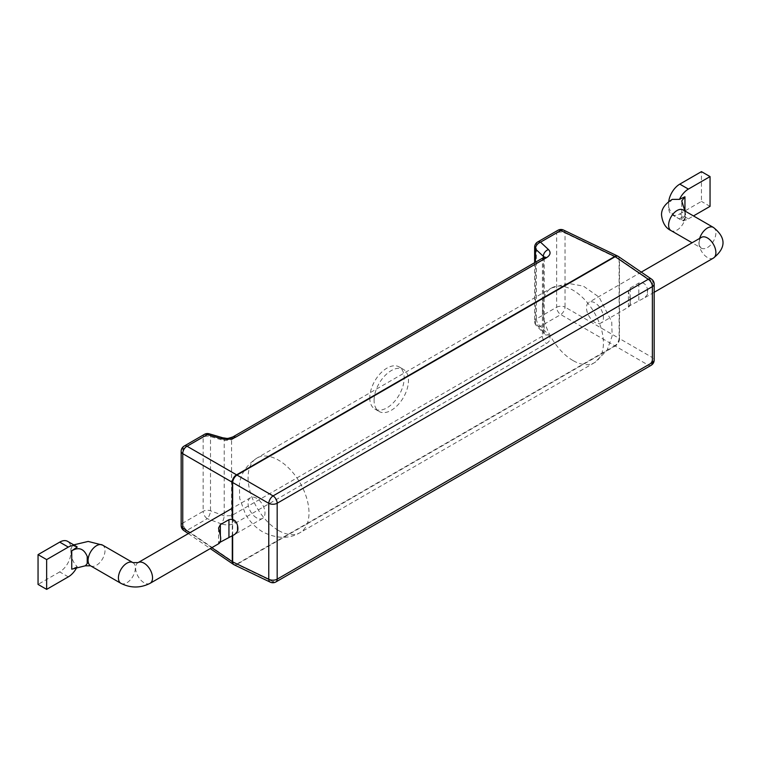<?xml version="1.0" encoding="UTF-8"?>
<svg xmlns="http://www.w3.org/2000/svg" width="761" height="761" viewBox="0 0 761 761"><rect width="100%" height="100%" fill="white"/><g stroke="black" fill="none" stroke-linecap="round" stroke-linejoin="round"><path stroke-width="0.57" stroke-dasharray="3.81 2.85" d="M374.089 400.372A24.314 14.04 -60 0 1 384.705 375.905A24.314 14.04 -60 0 1 403.435 369.389A24.314 14.04 -60 0 1 403.435 397.47A24.314 14.04 -60 0 1 379.121 411.501A24.314 14.04 -60 0 1 374.089 400.372M369.789 397.889A24.314 14.04 120 0 0 374.821 409.018A24.314 14.04 120 0 0 399.135 394.988A24.314 14.04 120 0 0 399.135 366.907A24.314 14.04 120 0 0 380.405 373.423A24.314 14.04 120 0 0 369.789 397.889M651.121 365.309A6.078 3.51 60 0 1 648.267 365.109A6.078 3.805 120 0 0 652.567 357.67A6.078 3.51 180 0 1 654.165 360.039M654.165 284.129A6.078 3.51 0 0 0 652.567 281.76A6.078 3.501 124.3 0 0 651.511 279.116M563.616 230.098A6.078 3.501 -64.3 0 1 565.043 232.971L565.043 307.14L619.102 338.35A6.078 3.196 -60 0 1 614.802 345.789L560.752 314.578A6.078 3.51 60 0 1 556.643 307.254A6.078 3.51 180 0 1 565.043 307.14A6.078 3.196 -60 0 1 560.752 314.578L540.529 326.26A6.078 4.147 -43.1 0 1 536.277 325.565A6.078 4.147 -43.1 0 1 535.449 323.159A6.078 3.51 180 0 1 534.641 321.408A6.078 3.51 180 0 1 536.419 318.926A6.078 3.51 -120 0 0 540.529 326.26L548.453 334.726A6.078 4.147 -43.1 0 1 544.21 334.041A6.078 4.147 -43.1 0 1 544.201 334.031A6.078 4.147 -43.1 0 1 543.373 331.634L535.449 323.159L535.449 262.241M270.241 582.146A6.078 3.501 115.7 0 0 273.066 581.737L648.267 365.109L615.183 346.008A6.078 3.805 120 0 0 619.473 338.569L652.567 357.67L652.567 281.76L619.473 259.168A6.078 3.501 124.3 0 0 618.417 256.524M618.018 256.305A6.078 3.501 -64.3 0 1 619.102 258.949L565.043 232.971A6.078 3.51 0 0 0 556.643 233.075A6.078 3.51 60 0 1 557.899 230.288M234.131 564.786A6.078 3.501 115.7 0 0 236.956 564.377L273.066 581.737A6.078 3.51 -120 0 0 275.92 581.927M209.17 433.799A6.078 2.625 -73.6 0 1 210.502 436.595L210.502 510.774A6.078 2.331 -69.5 0 1 207.277 518.66A6.078 3.51 60 0 1 203.158 511.325A6.078 3.51 180 0 1 210.502 510.774L224.219 515.891L231.563 515.654L542.403 336.191L544.191 333.594M544.191 333.575L543.373 331.634L543.373 257.665M544.048 257.256L542.403 260.281L231.563 439.744L224.219 440.619L210.502 436.595A6.078 3.51 0 0 0 203.158 437.156A6.078 3.51 60 0 1 204.424 434.369M222.897 437.832A6.078 2.625 -73.6 0 1 224.219 440.619L224.219 515.891A6.078 2.331 -69.5 0 1 220.994 523.777L207.277 518.66L187.044 530.341A6.078 3.501 -55.7 0 1 183.81 530.512M219.786 542.412L218.788 543.649M630.203 288.01L630.203 305.437C628.044 307.863 628.044 307.52 630.203 304.419A11.967 6.906 -120 0 0 630.203 298.959L628.424 291.396L630.203 288.01L638.802 283.044C643.235 281.941 646.099 283.939 647.402 289.028A11.967 6.906 60 0 1 647.402 294.497L644.672 297.76L630.203 305.437L628.643 307.025L600.952 323.016A11.967 6.906 -120 0 0 600.952 309.194A11.967 6.906 -120 0 0 588.985 302.288A11.967 6.906 -120 0 0 587.15 311.877A11.967 6.906 -120 0 0 594.969 322.426A11.967 6.906 -120 0 0 600.952 323.016M668.615 207.458L668.795 207.553C670.707 212.69 674.265 216.466 679.478 218.892A15.8 9.122 120 0 0 680.486 219.653A15.8 9.122 120 0 0 688.391 218.873L679.792 213.908A15.8 9.122 -60 0 1 671.887 214.688A15.8 9.122 -60 0 1 668.615 207.458L668.615 203.482A15.8 9.122 -60 0 1 668.738 201.56M668.795 207.553A11.967 6.906 60 0 1 668.615 205.47A11.967 6.906 60 0 1 668.795 203.587L672.229 199.382M679.792 213.908L701.452 201.399L701.452 171.625M688.391 218.873L693.48 215.934M679.478 218.892L684.948 215.154L681.751 219.929L683.093 220.7L684.948 218.483L684.843 210.949M710.051 206.364L701.452 201.399M684.948 211.32A11.967 6.906 60 0 1 684.948 218.483M68.309 576.867L59.71 571.911A15.8 9.122 120 0 0 70.887 552.553L70.887 548.586A15.8 9.122 120 0 0 67.615 541.347M76.414 568.172A15.8 9.122 -60 0 0 77.222 566.603C73.579 563.264 71.534 558.622 71.068 552.657A11.967 6.906 60 0 1 70.887 550.564A11.967 6.906 60 0 1 71.068 548.681L72.447 545.647L77.222 547.064M59.71 571.911L38.05 584.41M77.222 566.603L71.743 569.19M256.533 517.813A11.967 6.906 60 0 1 248.714 507.273A11.967 6.906 60 0 1 250.55 497.684A11.967 6.906 60 0 1 262.516 504.591A11.967 6.906 60 0 1 262.516 518.412A11.967 6.906 60 0 1 256.533 517.813M615.183 346.008A6.078 3.51 60 0 1 614.802 345.789L236.576 564.158A6.078 3.51 -120 0 0 236.956 564.377L615.183 346.008M619.102 338.35A6.078 3.51 180 0 1 619.473 338.569L619.473 259.168A6.078 3.51 0 0 0 619.102 258.949L619.102 338.35M181.156 525.49A6.078 3.51 180 0 1 182.935 523.007A6.078 3.51 -120 0 0 187.044 530.341L236.576 564.158A6.078 3.501 -55.7 0 1 233.741 564.538M537.675 241.969A6.078 3.51 -120 0 0 536.419 244.747L536.419 318.926L556.643 307.254L556.643 233.075L536.419 244.747A6.078 3.51 0 0 0 534.641 247.23M184.2 446.051A6.078 3.51 -120 0 0 182.935 448.828A6.078 3.51 0 0 0 181.156 451.311M182.935 448.828L182.935 523.007L203.158 511.325L203.158 437.156L182.935 448.828M548.453 334.726C551.097 337.998 550.45 340.928 546.512 343.515L235.672 522.988C231.211 525.242 226.321 525.509 220.994 523.777M543.668 257.494A6.078 3.51 -120 0 0 542.403 260.281L542.403 336.191A6.078 3.51 -120 0 0 546.512 343.515M235.672 522.988A6.078 3.51 60 0 1 231.563 515.654L231.563 439.744A6.078 3.51 60 0 1 232.818 436.957M211.796 547.692L189.87 532.719M232.286 519.24L232.286 535.573M232.657 535.421L232.657 519.335M220.348 535.582L220.348 541.042L220.348 535.582M647.402 289.028L647.402 294.497M630.203 298.959L630.203 304.419M638.802 283.044L638.802 300.481M684.948 211.006L684.948 215.154M683.093 220.7L683.055 220.719C684.462 222.878 686.907 210.445 683.064 209.922A11.967 6.906 -60 0 1 683.064 223.734A11.967 6.906 -60 0 1 671.097 230.64M713.409 227.434A11.967 6.906 -60 0 1 713.409 241.256A11.967 6.906 -60 0 1 701.442 248.162A11.967 6.906 -60 0 1 698.959 242.683A11.967 6.906 -60 0 1 699.663 238.393M713.409 258.093A11.967 6.906 60 0 1 707.426 257.494A11.967 6.906 60 0 1 698.959 242.845A11.967 6.906 60 0 1 701.442 237.365C700.462 237.584 699.654 239.382 699.017 242.759C699.92 246.602 700.729 248.4 701.442 248.162L692.091 242.759M90.569 565.813L90.569 565.813A11.967 6.906 120 0 0 99.777 562.607A11.967 6.906 120 0 0 104.999 550.564A11.967 6.906 120 0 0 102.526 545.085M120.904 583.335A11.967 6.906 120 0 0 130.121 580.129A11.967 6.906 120 0 0 135.344 568.087A11.967 6.906 120 0 0 132.871 562.607L132.861 562.607M150.06 583.335A11.967 6.906 60 0 1 144.076 582.745A11.967 6.906 60 0 1 135.62 568.087A11.967 6.906 60 0 1 138.093 562.607L138.102 562.607M572.966 360.524A43.073 24.866 60 0 1 544.828 322.569A43.073 24.866 60 0 1 551.43 288.048A43.073 24.866 60 0 1 594.503 312.914A43.073 24.866 60 0 1 594.512 362.655A43.073 24.866 60 0 1 572.966 360.524M278.536 530.512A43.073 24.866 -120 0 0 300.072 532.652A43.073 24.866 -120 0 0 300.072 482.912A43.073 24.866 -120 0 0 256.99 458.036A43.073 24.866 -120 0 0 250.388 492.557A43.073 24.866 -120 0 0 278.536 530.512M374.821 409.018L379.121 411.501M399.135 366.907L403.435 369.389M534.641 262.707L534.641 321.408A6.078 6.078 0 0 0 536.277 325.565L544.182 333.594M544.467 256.895L544.182 257.931M544.191 257.989L544.191 333.518M188.338 533.604L210.264 548.576M218.569 528.02L218.569 543.639M628.424 307.016L628.424 291.396M671.887 214.688L680.486 219.653M681.742 219.929L681.742 200.942M641.257 272.115L588.985 302.288M654.165 292.291L644.681 297.77M72.447 545.647L73.731 544.876M250.55 497.684L232.286 508.224M262.516 518.412L234.826 534.393M551.43 288.048L568.125 283.339L583.421 286.146L599.135 297.171L611.73 321.865L612.139 335.991L607.031 350.402L594.512 362.655L300.072 532.652C289.313 539.064 276.947 538.874 262.973 532.053C255.629 527.715 249.76 521.675 245.365 513.932L239.696 498.455L239.354 484.786C240.581 473.979 246.459 465.066 256.99 458.036L551.43 288.048"/><path stroke-width="1.14" d="M651.473 279.087A6.078 3.501 124.3 0 0 648.267 279.277A6.078 3.51 60 0 1 652.377 286.612A6.078 3.51 0 0 0 654.165 284.129A6.078 6.078 0 0 0 651.397 279.04M651.511 279.116L618.417 256.524A6.078 3.501 124.3 0 0 615.183 256.685L648.267 279.277L273.066 495.906A6.078 3.196 120 0 0 268.766 503.344A6.078 3.51 0 0 0 277.175 503.24A6.078 3.51 -120 0 0 273.066 495.906L236.956 475.054A6.078 3.196 120 0 0 232.657 482.493L268.766 503.344L268.766 579.254A6.078 3.501 115.7 0 0 270.241 582.146A6.078 6.078 0 0 0 275.92 581.927A6.078 3.51 -120 0 0 277.175 579.15A6.078 3.51 180 0 1 268.766 579.254L232.657 561.894A6.078 3.501 115.7 0 0 234.093 564.767M563.692 230.136A6.078 6.078 0 0 0 557.899 230.288A6.078 3.51 60 0 1 560.752 230.488L614.802 256.476A6.078 3.501 -64.3 0 1 617.628 256.057A6.078 3.501 -64.3 0 1 618.018 256.305M535.449 262.241L535.449 248.99L543.373 256.362A6.078 4.442 -47 0 1 548.453 249.541L540.529 242.169A6.078 3.51 -120 0 0 537.675 241.969A6.078 6.078 0 0 0 534.641 247.23A6.078 3.51 0 0 0 535.449 248.99A6.078 4.442 -47 0 1 540.529 242.169L560.752 230.488A6.078 3.501 -64.3 0 1 563.578 230.079L617.628 256.057M189.87 532.719L182.754 527.858A6.078 3.51 180 0 1 181.156 525.49A6.078 6.078 0 0 0 183.81 530.512A6.078 3.501 -55.7 0 1 182.754 527.858L182.754 453.68L232.286 482.274A6.078 3.805 -60 0 1 236.576 474.845L187.044 446.241A6.078 3.51 -120 0 0 184.2 446.051A6.078 6.078 0 0 0 181.156 451.311A6.078 3.51 0 0 0 182.754 453.68A6.078 3.805 -60 0 1 187.044 446.241L207.277 434.569A6.078 2.625 -73.6 0 1 209.17 433.799A6.078 6.078 0 0 0 204.424 434.369A6.078 3.51 60 0 1 207.277 434.569L220.994 438.593A6.078 2.625 -73.6 0 1 222.887 437.832C228.49 438.46 226.055 439.078 232.837 436.947A6.078 3.51 60 0 1 232.837 436.947A6.078 3.51 60 0 1 235.672 437.156L546.512 257.694C550.45 255.135 551.097 252.414 548.453 249.541M543.373 257.665L543.373 256.362L544.048 257.256M220.348 541.042L220.348 542.07C218.188 544.486 218.188 544.144 220.348 541.042A11.967 6.906 -120 0 0 220.348 535.582L218.569 528.029L220.348 524.633L228.947 519.677C233.38 518.564 236.243 520.562 237.546 525.661A11.967 6.906 60 0 1 237.546 531.121L234.826 534.393L219.786 542.412M668.738 201.56A15.8 9.122 -60 0 1 679.792 184.133L701.452 171.625L710.051 176.59L710.051 206.364L693.48 215.934M679.792 184.133L688.391 189.089A15.8 9.122 120 0 0 679.478 199.363L672.229 199.382C664.753 204.015 661.195 209.332 661.556 215.315C662.574 223.049 665.761 228.157 671.097 230.64A11.967 6.906 -60 0 1 668.615 225.17A11.967 6.906 -60 0 1 673.837 213.128A11.967 6.906 -60 0 1 683.064 209.922L713.409 227.434C726.222 237.613 726.222 247.829 713.409 258.093L654.165 292.291M688.391 189.089L710.051 176.59M684.843 210.949L681.751 200.942L684.948 196.776L679.478 199.363M76.414 568.172A15.8 9.122 -60 0 1 68.309 576.867L46.649 589.375L38.05 584.41L38.05 554.636L46.649 559.601L46.649 589.375M59.71 542.127L68.309 547.092A15.8 9.122 -60 0 1 76.214 546.312L67.615 541.347A15.8 9.122 120 0 0 59.71 542.127L38.05 554.636M76.214 546.312A15.8 9.122 -60 0 1 77.222 547.064L71.743 550.802L71.743 569.19L85.394 565.775L87.22 563.578L87.22 556.415C83.891 548.605 78.735 546.74 71.743 550.802M68.309 547.092L46.649 559.601M87.22 556.415A11.967 6.906 60 0 1 87.22 563.578M654.165 360.039A6.078 3.51 180 0 1 652.377 362.521A6.078 3.51 60 0 1 651.121 365.309A6.078 6.078 0 0 0 654.165 360.039L654.165 284.129M652.377 286.612L652.377 362.521L277.175 579.15L277.175 503.24L652.377 286.612M614.802 256.476A6.078 3.51 60 0 1 615.183 256.685L236.956 475.054A6.078 3.51 -120 0 0 236.576 474.845L614.802 256.476M232.657 535.421L232.657 561.894A6.078 3.51 180 0 1 232.286 561.675L211.796 547.692M233.741 564.538A6.078 3.501 -55.7 0 1 233.342 564.329A6.078 3.501 -55.7 0 1 232.286 561.675L232.286 535.573M232.286 519.24L232.286 482.274A6.078 3.51 0 0 0 232.657 482.493L232.657 519.335M546.512 257.694A6.078 3.51 -120 0 0 543.677 257.484A6.078 3.51 -120 0 0 543.668 257.494L544.467 256.895L544.182 257.931M220.994 438.593C226.321 439.925 231.211 439.439 235.672 437.156M237.546 525.661L237.546 531.121M228.947 519.677L228.947 537.104M220.348 524.633L220.348 535.582M684.948 196.776L684.948 211.006M699.663 238.393A11.967 6.906 -60 0 1 713.409 227.434M641.257 272.115L701.442 237.365A11.967 6.906 60 0 1 713.409 244.271A11.967 6.906 60 0 1 713.409 258.093M73.731 544.876L88.171 541.432L102.526 545.085A11.967 6.906 120 0 0 90.559 552.001A11.967 6.906 120 0 0 90.559 565.813L85.327 565.813M102.526 545.085L132.871 562.607A11.967 6.906 120 0 0 120.904 569.513A11.967 6.906 120 0 0 120.904 583.335L90.559 565.813M132.861 562.607L138.093 562.607A11.967 6.906 60 0 1 150.06 569.513A11.967 6.906 60 0 1 150.06 583.335C140.338 588.215 130.626 588.215 120.904 583.335M618.312 256.447A6.078 6.078 0 0 0 617.751 256.124M210.264 548.576L233.342 564.329A6.078 6.078 0 0 0 234.017 564.729M234.131 564.786L270.241 582.146M534.641 247.23L534.641 262.707M181.156 451.311L181.156 525.49M184.2 446.051L204.424 434.369M209.17 433.799L222.897 437.832M232.818 436.957L543.668 257.494M537.675 241.969L557.899 230.288M183.81 530.512L188.338 533.604M275.92 581.927L651.121 365.309M671.097 230.64L692.091 242.759M232.286 508.224L138.102 562.607M218.788 543.658L150.06 583.335"/></g></svg>
